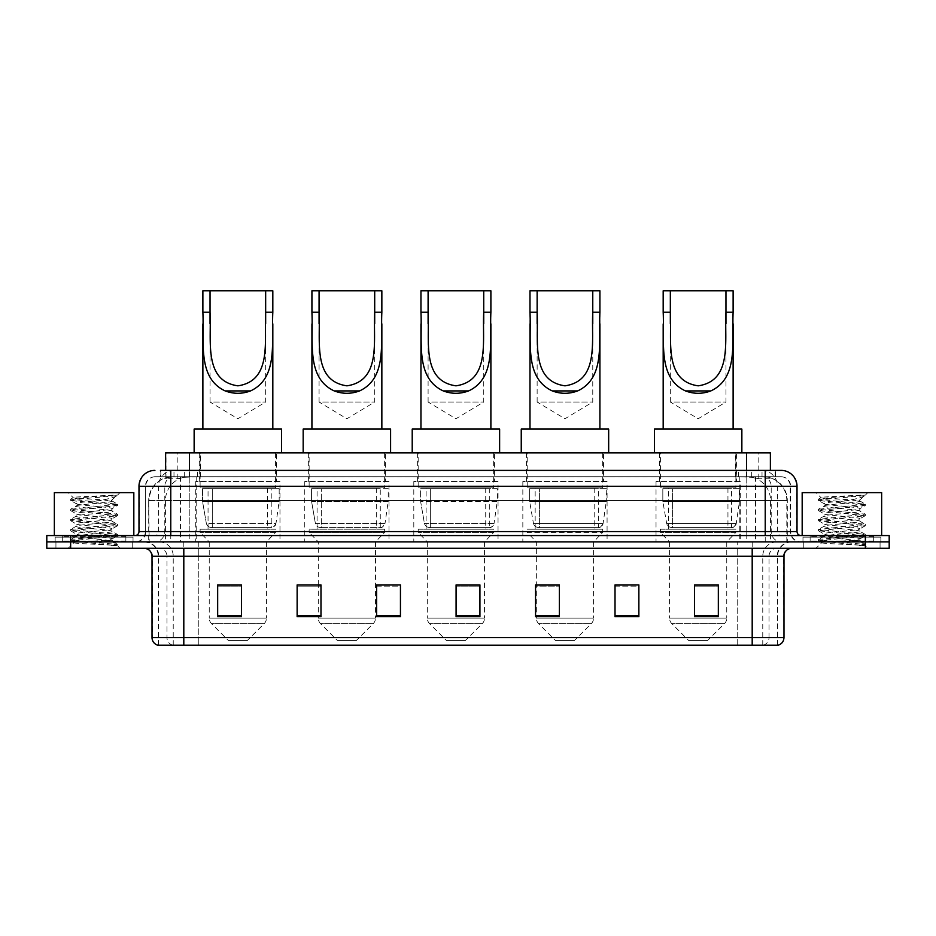 <?xml version="1.0" encoding="UTF-8"?>
<svg xmlns="http://www.w3.org/2000/svg" width="936" height="936" viewBox="0 0 936 936"><rect width="100%" height="100%" fill="white"/><g stroke="black" fill="none" stroke-linecap="round" stroke-linejoin="round"><path stroke-width="0.7" stroke-dasharray="4.68 3.51" d="M740.271 481.513L656.031 481.513L740.271 481.513L740.271 541.909L656.031 541.909L740.271 541.909M656.031 481.513L656.031 541.909M607.078 481.513L522.838 481.513L607.078 481.513L607.078 541.909L522.838 541.909L607.078 541.909M522.838 481.513L522.838 541.909M498.046 481.513L413.806 481.513L498.046 481.513L498.046 541.909L413.806 541.909L498.046 541.909M413.806 481.513L413.806 541.909M389.002 481.513L304.762 481.513L389.002 481.513L389.002 541.909L304.762 541.909L389.002 541.909M304.762 481.513L304.762 541.909M279.969 481.513L195.729 481.513L279.969 481.513L279.969 541.909L195.729 541.909L279.969 541.909M195.729 481.513L195.729 541.909M762.828 476.74L766.97 477.032C769.965 477.922 770.971 478.495 770.012 478.729L758.803 478.729L752.415 477.36L739.253 476.775L196.747 476.775L183.585 477.36L177.196 478.729L165.988 478.729L165.625 470.387L775.546 470.387L160.454 470.387L160.454 476.74L775.546 476.74L160.454 476.74M770.375 452.895L165.625 452.895M765.613 476.833A23.845 23.845 0 0 1 787.305 500.584L787.305 541.909L148.695 541.909L787.305 541.909M165.625 478.577L170.387 476.833L180.905 476.74L173.172 476.74M170.387 476.833A23.845 23.845 0 0 0 148.695 500.584L149.187 541.909M276.389 452.895L199.309 452.895L276.389 452.895L276.389 481.513L199.309 481.513L276.389 481.513M199.309 452.895L199.309 481.513M385.433 452.895L308.342 452.895L385.433 452.895L385.433 481.513L308.342 481.513L385.433 481.513M308.342 452.895L308.342 481.513M494.465 452.895L417.374 452.895L494.465 452.895L494.465 481.513L417.374 481.513L494.465 481.513M417.374 452.895L417.374 481.513M603.498 452.895L526.406 452.895L603.498 452.895L603.498 481.513L526.406 481.513L603.498 481.513M526.406 452.895L526.406 481.513M736.69 452.895L659.611 452.895L736.69 452.895L736.69 481.513L659.611 481.513L736.69 481.513M659.611 452.895L659.611 481.513M770.375 470.387L770.012 452.895M180.905 476.74L755.095 476.74M170.773 470.387L775.546 470.387L775.546 476.74M781.115 476.74L154.885 476.74L781.115 476.74A9.535 9.535 0 0 1 790.651 486.275L790.651 531.578L138.984 531.578M138.984 486.275L790.651 486.275L145.349 486.275L145.349 531.578A10.331 10.331 0 0 1 135.018 541.909L800.982 541.909L135.018 541.909M781.115 470.387L780.881 470.387A15.889 15.655 90 0 1 796.524 486.275L797.016 486.275M170.773 535.556L800.982 535.556L170.773 535.556M873.697 535.556L810.131 535.556L873.697 535.556L873.697 541.909L810.131 541.909L873.697 541.909L873.697 537.135L810.131 537.135L873.697 537.135M810.131 535.556L810.131 537.135M125.869 535.556L62.302 535.556L125.869 535.556L125.869 541.909L62.302 541.909L125.869 541.909L125.869 537.135L62.302 537.135L125.869 537.135M62.302 535.556L62.302 537.135M865.355 548.262L46.8 548.262L46.8 535.556L889.2 535.556L889.2 541.909L865.355 541.909L889.2 541.909L889.2 548.262L865.355 548.262L865.355 541.909L70.645 541.909L865.355 541.909L865.355 535.556M46.8 541.909L70.645 541.909L46.8 541.909M132.233 541.909L132.233 548.262L55.938 548.262L132.233 548.262L55.938 548.262L132.233 548.262L132.233 541.909L55.938 541.909L55.938 548.262L55.938 541.909L132.233 541.909M880.062 541.909L880.062 548.262L803.767 548.262L880.062 548.262L803.767 548.262L880.062 548.262L880.062 541.909L803.767 541.909L803.767 548.262L803.767 541.909L880.062 541.909M133.029 537.135L55.142 537.135L133.029 537.135L133.029 541.909L55.142 541.909L133.029 541.909M55.142 537.135L55.142 541.909M880.858 537.135L802.971 537.135L880.858 537.135L880.858 541.909L802.971 541.909L880.858 541.909M802.971 537.135L802.971 541.909M777.617 645.22L777.617 556.218L183.807 556.218L183.807 645.22L158.383 645.22L777.617 645.22L777.617 556.218A14.309 14.309 0 0 1 791.926 541.909L144.074 541.909L791.926 541.909M158.383 645.22L158.383 556.218L783.982 556.218M752.193 548.262L144.074 548.262L752.193 548.262M157.739 645.22L778.261 645.22M810.131 541.909L873.697 541.909L810.131 541.909M62.302 541.909L125.869 541.909L62.302 541.909M718.333 615.584L718.333 584.906L718.333 616.695L694.489 616.695L694.489 585.058L694.489 616.695L718.333 616.695L718.333 585.222L718.333 616.695L718.333 586.17L694.489 586.17L694.489 616.695L694.489 584.906L718.333 584.906L694.489 584.906L718.333 584.906L718.333 615.584L694.489 615.584M638.867 615.584L638.867 584.906L638.867 616.695L615.022 616.695L615.022 585.058L615.022 616.695L638.867 616.695L638.867 585.222L638.867 616.695L638.867 586.17L615.022 586.17L615.022 584.906L615.022 616.695L615.022 585.058L615.022 616.695L615.022 586.17L638.867 586.17L638.867 585.058L638.867 615.584L615.022 615.584L615.022 616.695L638.867 616.695L638.867 585.058L615.022 585.058L615.022 615.584M559.389 585.058L535.556 585.058L535.556 616.695L559.389 616.695L559.389 584.906L559.389 616.695L535.556 616.695L535.556 585.058L535.556 616.695L559.389 616.695L559.389 585.222L559.389 616.695L559.389 586.17L535.556 586.17L535.556 616.695L535.556 585.058L535.556 616.695L535.556 586.17L559.389 586.17L559.389 584.906L535.556 584.906L559.389 584.906L536.351 584.906L536.351 541.909L527.202 532.373L602.702 532.373L527.202 532.373L527.202 529.191L602.702 529.191L527.202 529.191M241.511 615.584L241.511 584.906L241.511 616.695L217.667 616.695L217.667 585.058L217.667 616.695L241.511 616.695L241.511 585.222L241.511 616.695L241.511 586.17L217.667 586.17L217.667 616.695L217.667 584.906L241.511 584.906L217.667 584.906L241.511 584.906L241.511 615.584L217.667 615.584M320.978 585.058L297.133 585.058L297.133 616.695L320.978 616.695L320.978 584.906L320.978 616.695L297.133 616.695L297.133 585.058L297.133 616.695L320.978 616.695L320.978 585.222L320.978 616.695L320.978 586.17L297.133 586.17L297.133 584.906L297.133 616.695L297.133 585.058L297.133 616.695L297.133 586.17L320.978 586.17L320.978 584.906L297.133 584.906L320.978 584.906L318.275 584.906L318.275 541.909L309.137 532.373L384.637 532.373L309.137 532.373L309.137 529.191L384.637 529.191L309.137 529.191M400.444 615.584L400.444 584.906L400.444 616.695L376.611 616.695L376.611 585.058L376.611 616.695L400.444 616.695L400.444 585.222L400.444 616.695L400.444 586.17L376.611 586.17L376.611 584.906L376.611 616.695L376.611 585.058L376.611 616.695L376.611 586.17L400.444 586.17L400.444 585.058L400.444 615.584L376.611 615.584L376.611 616.695L400.444 616.695L400.444 585.058L376.611 585.058L376.611 615.584M479.922 615.584L479.922 584.906L479.922 616.695L456.078 616.695L456.078 585.058L456.078 616.695L479.922 616.695L479.922 585.222L479.922 616.695L479.922 586.17L456.078 586.17L456.078 616.695L456.078 584.906L479.922 584.906L456.078 584.906L479.922 584.906L479.922 615.584L456.078 615.584M638.867 584.906L615.022 584.906L638.867 584.906M400.444 584.906L376.611 584.906L400.444 584.906M777.231 645.22L737.732 645.22L737.732 637.591L198.268 637.591L198.268 645.22L198.268 548.262M479.922 586.17L479.922 585.222L479.922 586.17L456.078 586.17L456.078 616.695L479.922 616.695L479.922 586.17M241.511 586.17L241.511 585.222L241.511 586.17L217.667 586.17L217.667 616.695L241.511 616.695L241.511 586.17M718.333 586.17L718.333 585.222L718.333 586.17L694.489 586.17L694.489 616.695L718.333 616.695L718.333 586.17M479.922 585.058L456.078 585.058M241.511 585.058L217.667 585.058M718.333 585.058L694.489 585.058M126.664 541.909L61.507 541.909L126.664 541.909A0.796 0.796 0 0 1 125.869 541.113L62.302 541.113L125.869 541.113L125.869 536.351A0.796 0.796 0 0 1 126.664 535.556L61.507 535.556L126.664 535.556M61.507 541.909A0.796 0.796 0 0 0 62.302 541.113L62.302 536.351A0.796 0.796 0 0 0 61.507 535.556M133.825 535.556L54.346 535.556L133.825 535.556M105.85 540.318C94.828 541.125 73.605 541.921 73.804 542.634C71.779 543.769 116.743 544.799 117.48 545.782L70.656 540.821L117.363 535.942L112.051 538.925L112.051 540.318L105.85 540.318L112.051 538.925C113.151 537.252 75.02 535.556 76.12 533.883C75.02 532.198 113.151 530.513 112.051 528.84C113.151 527.155 75.02 525.47 76.12 523.786C75.02 522.112 113.151 520.428 112.051 518.743C113.151 517.058 75.02 515.373 76.12 513.7C75.02 512.015 113.151 510.331 112.051 508.646L112.051 511.173L117.363 514.156L70.656 509.278L117.515 504.235L70.656 499.192L82.368 497.507L117.515 495.121L119.995 492.64L68.176 492.64L119.995 492.64M117.363 535.942L70.656 530.724L117.515 525.681L70.656 520.638L117.363 515.759L112.051 518.743L112.051 521.27C113.151 519.585 75.02 517.9 76.12 516.216C75.02 514.543 113.151 512.858 112.051 511.173C113.151 509.488 75.02 507.803 76.12 506.13L70.808 509.114M117.363 515.759L70.656 510.541L117.363 505.662L112.051 508.646C113.151 506.973 75.02 505.288 76.12 503.603L76.12 506.13C75.02 504.445 113.151 502.761 112.051 501.076L111.15 500.584C106.271 499.531 72.598 498.595 73.23 497.695L68.176 492.64M117.363 505.662L105.803 503.814L70.808 500.62L76.12 503.603C78.097 502.62 85.855 501.614 99.391 500.584L112.051 501.076L111.15 500.584L116.848 495.787C114.847 497.238 109.032 498.829 99.391 500.584M117.363 525.856L112.051 528.84L112.051 531.355C113.151 529.682 75.02 527.998 76.12 526.313C75.02 524.628 113.151 522.943 112.051 521.27L117.363 524.254L70.656 519.375L117.363 514.156M70.808 510.717L76.319 513.923L76.12 516.216L70.808 519.199M117.48 545.782L111.63 545.782C114.566 544.857 115.596 543.933 114.73 542.997L107.851 540.318C98.315 539.054 75.184 537.697 76.12 536.41C75.02 534.725 113.151 533.04 112.051 531.355L117.363 534.339L70.656 529.472L117.363 524.254M70.808 520.802L76.319 524.02L76.12 526.313L70.808 529.296M107.851 540.318L112.051 540.318L117.363 544.436L82.368 541.242L70.808 539.393L105.803 536.199L117.363 534.339M70.808 530.899L76.319 534.105L76.12 536.41L70.808 539.393M111.63 545.782L117.515 544.612L117.515 545.782L119.995 548.262L68.176 548.262L119.995 548.262M70.808 540.996L73.85 542.763L68.176 548.262M113.35 495.121C102.001 495.928 71.323 496.782 73.23 497.695L70.808 499.017M54.346 492.64L133.825 492.64M70.808 500.62L82.368 498.771L117.363 495.577M210.038 323.739L210.038 402.035L265.66 402.035L210.038 402.035L237.849 418.755L265.66 402.035L265.66 323.716M202.878 312.238L202.878 323.973M202.878 429.062L272.821 429.062L202.878 429.062M272.821 312.238L272.821 323.868M247.385 640.458L228.314 640.458L211.571 623.704L264.127 623.704L211.571 623.704A7.944 7.944 0 0 1 209.243 618.088L266.456 618.088A7.944 7.944 0 0 1 264.127 623.704L247.385 640.458L228.314 640.458M266.456 541.909L209.243 541.909L209.243 618.088L266.456 618.088L266.456 541.909L275.594 532.373L200.105 532.373L275.594 532.373L275.594 529.191L200.105 529.191L200.105 532.373L209.243 541.909L266.456 541.909M208.049 487.867L267.649 487.867L208.049 487.867L208.049 529.191L267.649 529.191L208.049 529.191M267.649 487.867L267.649 529.191M200.105 452.895L275.594 452.895L200.105 452.895L200.105 487.867L275.594 487.867L200.105 487.867M275.594 452.895L275.594 487.867M281.56 452.895L194.138 452.895L281.56 452.895M194.138 429.062L281.56 429.062M200.105 529.191L275.594 529.191M202.878 290.78L272.821 290.78M271.229 488.662L212.285 488.662L271.229 488.662L271.229 527.6L212.285 527.6L271.229 527.6A4.774 4.774 90 0 0 275.956 523.516L206.365 523.516C207.312 526.254 209.278 527.611 212.273 527.6L212.285 488.662L212.285 527.6C209.29 527.623 207.312 526.254 206.365 523.516L202.527 501.38L202.527 488.662L279.174 488.662L279.174 501.38L202.527 501.38L206.365 523.516L275.956 523.516C273.92 526.956 272.353 528.313 271.241 527.6L212.273 527.6L271.241 527.6M279.174 488.662L202.527 488.662L212.285 488.662L202.527 488.662L202.527 501.38L279.174 501.38L275.956 523.516M319.071 323.739L319.071 402.035L374.704 402.035L319.071 402.035L346.882 418.755L374.704 402.035L374.704 323.716M311.922 312.238L311.922 323.973M311.922 429.062L381.853 429.062L311.922 429.062M381.853 312.238L381.853 323.868M356.417 640.458L337.346 640.458L320.603 623.704L373.171 623.704L320.603 623.704A7.944 7.944 0 0 1 318.275 618.088L375.5 618.088A7.944 7.944 0 0 1 373.171 623.704L356.417 640.458L337.346 640.458M384.637 529.191L384.637 532.373L375.5 541.909L318.275 541.909L375.5 541.909L375.5 618.088L318.275 618.088L318.275 585.058M317.082 487.867L376.681 487.867L317.082 487.867L317.082 529.191L376.681 529.191L317.082 529.191M376.681 487.867L376.681 529.191M309.137 452.895L384.637 452.895L309.137 452.895L309.137 487.867L384.637 487.867L309.137 487.867M384.637 452.895L384.637 487.867M390.593 452.895L303.17 452.895L390.593 452.895M303.17 429.062L390.593 429.062M311.922 290.78L381.853 290.78M321.317 527.6L380.262 527.6A4.774 4.774 90 0 0 384.988 523.516L315.397 523.516C316.345 526.254 318.31 527.611 321.317 527.6L321.317 488.662L321.317 527.6C318.322 527.623 316.356 526.254 315.397 523.516L311.571 501.38L311.571 488.662L388.206 488.662L388.206 501.38L311.571 501.38L315.397 523.516L384.988 523.516C382.953 526.956 381.385 528.313 380.273 527.6L321.305 527.6L380.273 527.6L380.262 488.662L321.317 488.662L380.262 488.662M388.206 488.662L311.571 488.662L321.317 488.662L311.571 488.662L311.571 501.38L388.206 501.38L384.988 523.516M428.103 323.739L428.103 402.035L483.736 402.035L428.103 402.035L455.926 418.755L483.736 402.035L483.736 323.716M420.954 312.238L420.954 323.973M420.954 429.062L490.885 429.062L420.954 429.062M490.885 312.238L490.885 323.868M465.461 640.458L446.378 640.458L429.636 623.704L482.204 623.704L429.636 623.704A7.944 7.944 0 0 1 427.307 618.088L484.532 618.088A7.944 7.944 0 0 1 482.204 623.704L465.461 640.458L446.378 640.458M484.532 541.909L427.307 541.909L427.307 618.088L484.532 618.088L484.532 541.909L493.67 532.373L418.17 532.373L493.67 532.373L493.67 529.191L418.17 529.191L418.17 532.373L427.307 541.909L484.532 541.909M426.114 487.867L485.725 487.867L426.114 487.867L426.114 529.191L485.725 529.191L426.114 529.191M485.725 487.867L485.725 529.191M418.17 452.895L493.67 452.895L418.17 452.895L418.17 487.867L493.67 487.867L418.17 487.867M493.67 452.895L493.67 487.867M499.625 452.895L412.214 452.895L499.625 452.895M412.214 429.062L499.625 429.062M418.17 529.191L493.67 529.191M420.954 290.78L490.885 290.78M489.306 527.6L489.294 527.6A4.774 4.774 90 0 0 494.021 523.516L424.429 523.516C425.377 526.254 427.354 527.611 430.349 527.6L430.349 488.662L430.349 527.6C427.354 527.623 425.389 526.254 424.429 523.516L420.603 501.38L420.603 488.662L497.25 488.662L497.25 501.38L420.603 501.38L424.429 523.516L494.021 523.516C491.997 526.956 490.417 528.313 489.306 527.6L430.349 527.6L489.306 527.6L489.294 488.662L430.349 488.662L489.294 488.662M497.25 488.662L420.603 488.662L430.349 488.662L420.603 488.662L420.603 501.38L497.25 501.38L494.021 523.516M537.135 323.739L537.135 402.035L592.769 402.035L537.135 402.035L564.958 418.755L592.769 402.035L592.769 323.716M529.987 312.238L529.987 323.973M529.987 429.062L599.918 429.062L529.987 429.062M599.918 312.238L599.918 323.868M574.493 640.458L555.422 640.458L538.668 623.704L591.236 623.704L538.668 623.704A7.944 7.944 0 0 1 536.351 618.088L593.564 618.088A7.944 7.944 0 0 1 591.236 623.704L574.493 640.458L555.422 640.458M602.702 529.191L602.702 532.373L593.564 541.909L536.351 541.909L593.564 541.909L593.564 618.088L536.351 618.088L536.351 585.058M535.158 487.867L594.758 487.867L535.158 487.867L535.158 529.191L594.758 529.191L535.158 529.191M594.758 487.867L594.758 529.191M527.202 452.895L602.702 452.895L527.202 452.895L527.202 487.867L602.702 487.867L527.202 487.867M602.702 452.895L602.702 487.867M608.669 452.895L521.247 452.895L608.669 452.895M521.247 429.062L608.669 429.062M529.987 290.78L599.918 290.78M598.338 527.6L539.382 527.6L598.338 527.6A4.774 4.774 90 0 0 603.065 523.516L533.462 523.516C534.409 526.254 536.386 527.611 539.382 527.6L539.393 488.662L539.393 527.6C536.398 527.623 534.421 526.254 533.462 523.516L529.636 501.38L529.636 488.662L606.282 488.662L606.282 501.38L529.636 501.38L533.462 523.516L603.065 523.516C601.029 526.956 599.461 528.313 598.338 527.6L539.382 527.6L598.338 527.6L598.338 488.662L539.393 488.662L598.338 488.662M606.282 488.662L529.636 488.662L539.393 488.662L529.636 488.662L529.636 501.38L606.282 501.38L603.065 523.516M670.34 323.739L670.34 402.035L725.962 402.035L670.34 402.035L698.151 418.755L725.962 402.035L725.962 323.716M663.179 312.238L663.179 323.973M663.179 429.062L733.122 429.062L663.179 429.062M733.122 312.238L733.122 323.868M707.686 640.458L688.615 640.458L671.872 623.704L724.429 623.704L671.872 623.704A7.944 7.944 0 0 1 669.544 618.088L726.757 618.088A7.944 7.944 0 0 1 724.429 623.704L707.686 640.458L688.615 640.458M726.757 541.909L669.544 541.909L669.544 618.088L726.757 618.088L726.757 541.909L735.895 532.373L660.407 532.373L735.895 532.373L735.895 529.191L660.407 529.191L660.407 532.373L669.544 541.909L726.757 541.909M668.351 487.867L727.951 487.867L668.351 487.867L668.351 529.191L727.951 529.191L668.351 529.191M727.951 487.867L727.951 529.191M660.407 452.895L735.895 452.895L660.407 452.895L660.407 487.867L735.895 487.867L660.407 487.867M735.895 452.895L735.895 487.867M741.862 452.895L654.439 452.895L741.862 452.895M654.439 429.062L741.862 429.062M660.407 529.191L735.895 529.191M663.179 290.78L733.122 290.78M731.531 527.6L672.574 527.6L731.531 527.6A4.774 4.774 90 0 0 736.258 523.516L666.666 523.516C667.602 526.254 669.579 527.611 672.574 527.6L672.586 488.662L672.586 527.6C669.591 527.623 667.614 526.254 666.666 523.516L662.828 501.38L662.828 488.662L739.475 488.662L739.475 501.38L662.828 501.38L666.666 523.516L736.258 523.516C734.222 526.956 732.654 528.313 731.531 527.6L672.574 527.6L731.531 527.6L731.531 488.662L672.586 488.662L731.531 488.662M739.475 488.662L662.828 488.662L672.586 488.662L662.828 488.662L662.828 501.38L739.475 501.38L736.258 523.516M874.493 541.909L809.336 541.909L874.493 541.909A0.796 0.796 0 0 1 873.697 541.113L810.131 541.113L873.697 541.113L873.697 536.351A0.796 0.796 0 0 1 874.493 535.556L809.336 535.556L874.493 535.556M809.336 541.909A0.796 0.796 0 0 0 810.131 541.113L810.131 536.351A0.796 0.796 0 0 0 809.336 535.556M881.653 535.556L802.175 535.556L881.653 535.556M853.679 540.318C842.657 541.125 821.434 541.921 821.632 542.634C819.608 543.769 864.572 544.799 865.309 545.782L818.485 540.821L865.192 535.942L859.88 538.925L859.88 540.318L853.679 540.318L859.88 538.925C860.98 537.252 822.849 535.556 823.949 533.883C822.849 532.198 860.98 530.513 859.88 528.84C860.98 527.155 822.849 525.47 823.949 523.786C822.849 522.112 860.98 520.428 859.88 518.743C860.98 517.058 822.849 515.373 823.949 513.7C822.849 512.015 860.98 510.331 859.88 508.646L859.88 511.173L865.192 514.156L818.485 509.278L865.344 504.235L818.485 499.192L830.197 497.507L865.344 495.121L867.824 492.64L816.005 492.64L867.824 492.64M865.192 535.942L818.485 530.724L865.344 525.681L818.485 520.638L865.192 515.759L859.88 518.743L859.88 521.27C860.98 519.585 822.849 517.9 823.949 516.216C822.849 514.543 860.98 512.858 859.88 511.173C860.98 509.488 822.849 507.803 823.949 506.13L818.637 509.114M865.192 515.759L818.485 510.541L865.192 505.662L859.88 508.646C860.98 506.973 822.849 505.288 823.949 503.603L823.949 506.13C822.849 504.445 860.98 502.761 859.88 501.076L858.979 500.584C854.1 499.531 820.427 498.595 821.059 497.695L816.005 492.64M865.192 505.662L853.632 503.814L818.637 500.62L823.949 503.603C825.926 502.62 833.683 501.614 847.22 500.584L859.88 501.076L858.979 500.584L864.677 495.787C862.676 497.238 856.861 498.829 847.22 500.584M865.192 525.856L859.88 528.84L859.88 531.355C860.98 529.682 822.849 527.998 823.949 526.313C822.849 524.628 860.98 522.943 859.88 521.27L865.192 524.254L818.485 519.375L865.192 514.156M818.637 510.717L824.148 513.923L823.949 516.216L818.637 519.199M818.637 540.996L821.679 542.763L816.005 548.262L867.824 548.262L865.344 545.782L859.459 545.782C862.395 544.857 863.425 543.933 862.559 542.997L855.679 540.318C846.144 539.054 823.013 537.697 823.949 536.41C822.849 534.725 860.98 533.04 859.88 531.355L865.192 534.339L818.485 529.472L865.192 524.254M818.637 520.802L824.148 524.02L823.949 526.313L818.637 529.296M855.679 540.318L859.88 540.318L865.192 544.436L830.197 541.242L818.637 539.393L853.632 536.199L865.192 534.339M818.637 530.899L824.148 534.105L823.949 536.41L818.637 539.393M867.824 548.262L816.005 548.262M861.178 495.121C849.829 495.928 819.152 496.782 821.059 497.695L818.637 499.017M802.175 492.64L881.653 492.64M859.459 545.782L865.192 544.436M818.637 500.62L830.197 498.771L865.192 495.577M165.988 478.729L165.988 452.895M169.03 477.032A23.845 23.482 -90 0 0 149.187 500.584L787.305 500.584L755.516 500.584L755.516 541.909M786.813 541.909L786.813 500.584A23.845 23.482 90 0 0 766.97 477.032M180.484 476.74L180.484 500.584L148.695 500.584L148.695 541.909M739.253 476.775L739.253 541.909M752.415 477.36A23.845 23.482 90 0 1 770.562 500.584L770.562 541.909M196.747 476.775L196.747 541.909M183.585 477.36A23.845 23.482 -90 0 0 165.438 500.584L165.438 541.909M755.516 476.74L755.516 500.584L180.484 500.584L180.484 541.909M189.47 476.798L189.47 470.387M177.196 478.729L177.196 452.895M200.678 476.798L200.678 452.895M735.322 476.798L735.322 452.895M758.803 478.729L758.803 452.895M746.53 476.798L746.53 470.387M184.287 476.74L184.287 470.387M154.885 476.74C148.929 477.465 145.747 480.648 145.349 486.275L145.349 531.578L765.227 531.578L765.227 476.74M189.832 470.387L189.832 531.578L145.735 531.578A10.331 10.179 90 0 1 135.556 541.909M765.227 541.909L765.227 531.578L790.651 531.578C791.271 537.849 794.711 541.3 800.982 541.909M797.016 531.578L746.167 531.578L746.167 535.556M746.167 470.387L746.167 486.275L796.524 486.275L796.524 531.578A3.978 3.908 -90 0 0 800.444 535.556M70.645 535.556L70.645 548.262M174.178 470.387A15.889 15.655 -90 0 0 158.523 486.275L158.523 531.578A3.978 3.908 90 0 1 154.615 535.556M155.119 470.387A15.889 15.655 -90 0 0 139.476 486.275L139.476 531.578A3.978 3.908 90 0 1 135.556 535.556M761.822 470.387A15.889 15.655 90 0 1 777.477 486.275L777.477 531.578A3.978 3.908 -90 0 0 781.385 535.556M155.119 476.74A9.535 9.395 -90 0 0 145.735 486.275L746.167 486.275L746.167 531.578L189.832 531.578L189.832 535.556M189.832 476.74L189.832 541.909M174.178 476.74A9.535 9.395 -90 0 0 164.794 486.275L164.794 531.578A10.331 10.179 90 0 1 154.615 541.909M170.773 476.74L170.773 541.909M780.881 476.74A9.535 9.395 90 0 1 790.265 486.275L790.265 531.578A10.331 10.179 -90 0 0 800.444 541.909M761.822 476.74A9.535 9.395 90 0 1 771.205 486.275L771.205 531.578A10.331 10.179 -90 0 0 781.385 541.909M746.167 476.74L746.167 541.909M160.816 476.74L160.816 470.387M173.979 476.74L173.979 470.387M197.461 476.74L197.461 470.387M738.539 476.74L738.539 470.387M762.021 476.74L762.021 470.387M775.183 476.74L775.183 470.387M751.713 476.74L751.713 470.387M763.402 645.22A7.944 7.827 90 0 0 769.029 637.591L737.732 637.591L737.732 556.218L777.231 556.218A14.309 14.087 -90 0 1 791.318 541.909M183.807 541.909L183.807 556.218L158.383 556.218C157.529 547.525 152.767 542.763 144.074 541.909M172.598 645.22A7.944 7.827 -90 0 1 166.971 637.591L166.971 556.218L198.268 556.218L198.268 637.591L152.018 637.591M152.018 556.218L166.971 556.218A7.944 7.827 90 0 0 159.143 548.262M158.137 645.22A7.944 7.827 -90 0 1 152.498 637.591L152.498 556.218A7.944 7.827 90 0 0 144.682 548.262M777.863 645.22A7.944 7.827 90 0 0 783.502 637.591L769.029 637.591L769.029 556.218A7.944 7.827 -90 0 1 776.857 548.262M783.982 637.591L783.502 556.218A7.944 7.827 -90 0 1 791.318 548.262M737.732 645.22L737.732 548.262M762.77 645.22L762.77 556.218A14.309 14.087 -90 0 1 776.857 541.909M752.193 645.22L752.193 541.909M158.769 645.22L158.769 556.218A14.309 14.087 90 0 0 144.682 541.909M173.23 645.22L173.23 556.218A14.309 14.087 90 0 0 159.143 541.909M198.268 541.909L198.268 556.218L737.732 556.218L737.732 541.909M320.978 615.584L297.133 615.584M559.389 615.584L535.556 615.584M125.869 536.351L62.302 536.351L125.869 536.351M873.697 536.351L810.131 536.351L873.697 536.351M70.656 539.557L70.656 540.821M117.515 534.514L117.515 535.778M70.656 529.472L70.656 530.724M117.515 524.417L117.515 525.681M70.656 519.375L70.656 520.638M117.515 514.332L117.515 515.584M70.656 509.278L70.656 510.541M117.515 504.235L117.515 505.498M70.656 499.192L70.656 500.444M111.852 500.854L117.363 504.059M321.305 527.6L380.273 527.6M865.344 545.782L865.344 544.612M818.485 539.557L818.485 540.821M865.344 534.514L865.344 535.778M818.485 529.472L818.485 530.724M865.344 524.417L865.344 525.681M818.485 519.375L818.485 520.638M865.344 514.332L865.344 515.584M818.485 509.278L818.485 510.541M865.344 504.235L865.344 505.498M818.485 499.192L818.485 500.444M859.681 500.854L865.192 504.059"/><path stroke-width="1.4" d="M160.454 470.387L170.773 470.387L160.454 470.387L165.625 470.387L165.625 452.895L770.375 452.895L770.375 470.387M154.885 470.387A15.889 15.889 0 0 0 138.984 486.275L138.984 531.578A3.978 3.978 0 0 1 135.018 535.556M797.016 486.275L170.773 486.275L170.773 470.387L781.115 470.387A15.889 15.889 0 0 1 797.016 486.275L797.016 531.578C797.25 533.988 798.572 535.31 800.982 535.556M70.645 535.556L46.8 535.556L46.8 541.909L70.645 541.909L46.8 541.909L46.8 548.262L70.645 548.262L70.645 541.909L865.355 541.909L70.645 541.909L70.645 535.556L865.355 535.556L865.355 541.909L889.2 541.909L865.355 541.909L865.355 548.262L70.645 548.262M865.355 548.262L889.2 548.262L889.2 535.556L865.355 535.556M780.881 470.387L775.546 470.387M783.982 637.591C783.76 641.406 781.852 643.945 778.261 645.22L752.193 645.22L752.193 637.591L783.982 637.591L783.982 556.218A7.944 7.944 0 0 1 791.926 548.262M752.193 645.22L157.739 645.22A7.944 7.944 0 0 1 152.018 637.591L152.018 556.218C151.55 551.386 148.906 548.742 144.074 548.262M718.333 616.695L718.333 584.906L694.489 584.906L694.489 616.695L718.333 616.695M638.867 616.695L638.867 584.906L615.022 584.906L615.022 616.695L638.867 616.695M559.389 616.695L559.389 584.906L535.556 584.906L535.556 616.695L559.389 616.695M241.511 616.695L241.511 584.906L217.667 584.906L217.667 616.695L241.511 616.695M320.978 616.695L320.978 584.906L297.133 584.906L297.133 616.695L320.978 616.695M400.444 616.695L400.444 584.906L376.611 584.906L376.611 616.695L400.444 616.695M479.922 616.695L479.922 584.906L456.078 584.906L456.078 616.695L479.922 616.695M737.732 645.22L183.807 645.22L183.807 637.591L752.193 637.591L752.193 556.218L152.018 556.218M638.867 584.906L615.022 585.058L638.867 584.906M400.444 584.906L376.611 585.058L400.444 584.906M318.275 585.058L320.978 585.058M536.351 585.058L559.389 585.058M479.922 585.058L456.078 585.058M241.511 585.058L217.667 585.058M718.333 585.058L694.489 585.058M133.825 535.556L133.825 492.64L54.346 492.64L54.346 535.556M210.038 290.78L272.821 290.78L272.821 312.238C271.393 342.319 278.413 377.969 250.532 390.92C242.073 394.079 233.626 394.079 225.166 390.92C197.344 377.957 204.282 342.541 202.878 312.238L202.878 290.78L210.038 290.78L210.038 323.739M202.878 312.238L210.038 312.238C211.618 340.435 203.241 380.94 237.896 385.831C272.54 380.73 264.034 340.423 265.66 312.238L265.66 290.78M272.821 312.238L265.66 312.238L265.66 323.716M202.878 323.973L202.878 429.062M272.821 323.868L272.821 429.062M281.56 452.895L281.56 429.062L194.138 429.062L194.138 452.895M319.071 290.78L381.853 290.78L381.853 312.238C380.425 342.319 387.457 377.969 359.564 390.92C351.117 394.079 342.658 394.079 334.21 390.92C306.376 377.957 313.326 342.541 311.922 312.238L311.922 290.78L319.071 290.78L319.071 323.739M311.922 312.238L319.071 312.238C320.65 340.435 312.273 380.94 346.928 385.831C381.572 380.73 373.078 340.423 374.704 312.238L374.704 290.78M381.853 312.238L374.704 312.238L374.704 323.716M311.922 323.973L311.922 429.062M381.853 323.868L381.853 429.062M390.593 452.895L390.593 429.062L303.17 429.062L303.17 452.895M428.103 290.78L490.885 290.78L490.885 312.238C489.458 342.319 496.49 377.969 468.597 390.92C460.149 394.079 451.69 394.079 443.243 390.92C415.409 377.957 422.358 342.541 420.954 312.238L420.954 290.78L428.103 290.78L428.103 323.739M420.954 312.238L428.103 312.238C429.682 340.435 421.317 380.94 455.972 385.831C490.604 380.73 482.11 340.423 483.736 312.238L483.736 290.78M490.885 312.238L483.736 312.238L483.736 323.716M420.954 323.973L420.954 429.062M490.885 323.868L490.885 429.062M499.625 452.895L499.625 429.062L412.214 429.062L412.214 452.895M537.135 290.78L599.918 290.78L599.918 312.238C598.49 342.319 605.522 377.969 577.641 390.92C569.182 394.079 560.734 394.079 552.275 390.92C524.441 377.957 531.391 342.541 529.987 312.238L529.987 290.78L537.135 290.78L537.135 323.739M529.987 312.238L537.135 312.238C538.726 340.435 530.349 380.94 565.005 385.831C599.637 380.73 591.142 340.423 592.769 312.238L592.769 290.78M599.918 312.238L592.769 312.238L592.769 323.716M529.987 323.973L529.987 429.062M599.918 323.868L599.918 429.062M608.669 452.895L608.669 429.062L521.247 429.062L521.247 452.895M670.34 290.78L733.122 290.78L733.122 312.238C731.695 342.319 738.715 377.969 710.833 390.92C702.374 394.079 693.927 394.079 685.468 390.92C657.634 377.957 664.583 342.541 663.179 312.238L663.179 290.78L670.34 290.78L670.34 323.739M663.179 312.238L670.34 312.238C671.919 340.435 663.542 380.94 698.197 385.831C732.829 380.73 724.335 340.423 725.962 312.238L725.962 290.78M733.122 312.238L725.962 312.238L725.962 323.716M663.179 323.973L663.179 429.062M733.122 323.868L733.122 429.062M741.862 452.895L741.862 429.062L654.439 429.062L654.439 452.895M881.653 535.556L881.653 492.64L802.175 492.64L802.175 535.556M189.47 470.387L189.47 452.895M746.53 470.387L746.53 452.895M170.773 535.556L170.773 486.275L138.984 486.275M138.984 531.578L797.016 531.578M765.227 470.387L765.227 535.556M752.193 548.262L752.193 556.218L783.982 556.218M152.018 637.591L183.807 637.591L183.807 548.262M479.922 615.584L456.078 615.584M400.444 615.584L376.611 615.584M320.978 615.584L297.133 615.584M241.511 615.584L217.667 615.584M559.389 615.584L535.556 615.584M638.867 615.584L615.022 615.584M718.333 615.584L694.489 615.584M225.166 390.92L250.532 390.92M334.21 390.92L359.564 390.92M443.243 390.92L468.597 390.92M552.275 390.92L577.641 390.92M685.468 390.92L710.833 390.92"/></g></svg>
